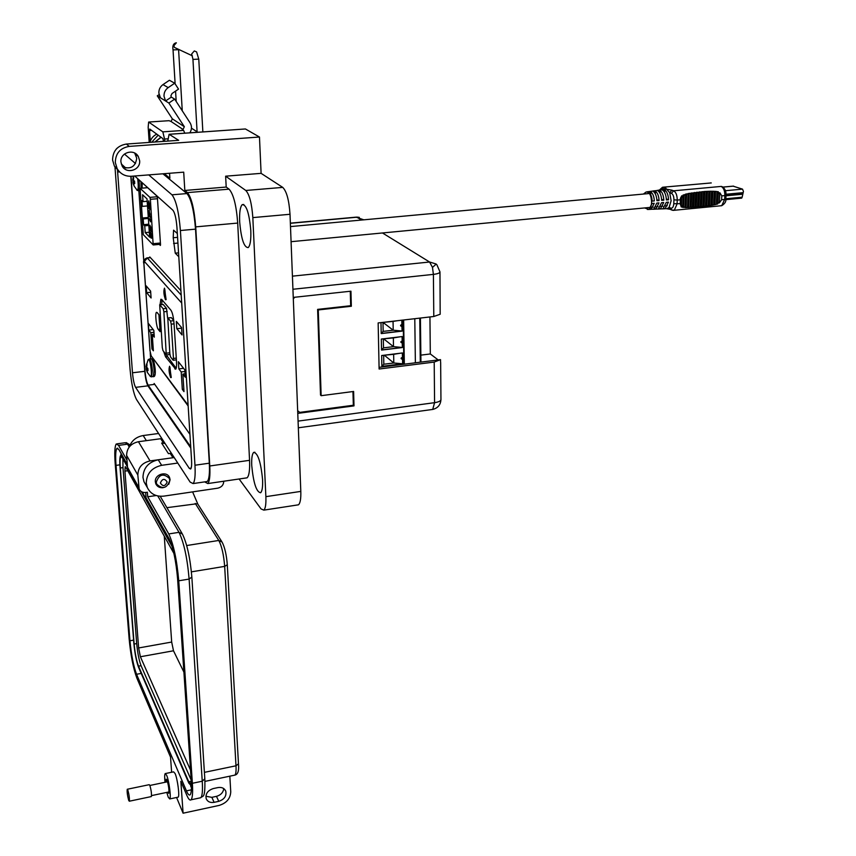 <?xml version="1.0" encoding="UTF-8"?>
<svg xmlns="http://www.w3.org/2000/svg" width="856" height="856" viewBox="0 0 856 856"><rect width="100%" height="100%" fill="white"/><g stroke="black" fill="none" stroke-linecap="round" stroke-linejoin="round"><path stroke-width="1.28" d="M648.131 209.474L649.041 209.378L652.069 203.45L654.23 203.279L651.149 209.292L648.784 209.442M657.312 209.046L658.317 209.003L661.57 202.679L663.721 202.508L660.415 208.928L658.082 209.067M661.891 208.864L662.94 208.821L666.31 202.294L668.461 202.112L665.037 208.736L662.705 208.885M652.732 209.228L653.684 209.196L656.82 203.065L658.981 202.893L655.792 209.11L653.438 209.26M680.21 203.696L680.402 198.346L681.75 195.767L681.269 207.034L680.21 203.696L673.79 203.739C673.479 206.959 672.484 208.425 670.826 208.136L669.114 207.484L666.792 208.757L669.895 209.281L669.114 207.484L671.115 200.753L669.702 192.707L666.631 189.208L646.847 191.851M721.79 195.874L719.843 192.728C719.404 194.109 718.922 193.873 718.398 192.022L717.81 203.76C718.494 202.177 719.008 201.909 719.329 202.968L721.587 199.748L721.79 195.874L724.861 195.585L724.658 199.459L721.587 199.748M718.355 191.776L715.584 191.391L714.931 204.68L717.745 203.953M715.584 191.391L712.866 191.263L712.181 205.205L714.931 204.68M712.866 191.263L710.17 191.252L709.474 205.633L712.181 205.205M710.17 191.252L707.484 191.337L706.778 205.996L709.474 205.633M681.75 195.767C682.318 197.469 682.778 197.586 683.131 196.12L682.992 195.072L685.57 194.975L685.442 194.205L686.63 193.884L688.074 194.237L687.957 193.574L704.82 191.466L704.114 206.317L706.778 205.996M702.177 191.658L701.471 206.606L704.114 206.317M670.73 209.602L672.484 210.266M681.269 207.034C681.975 205.526 682.446 205.354 682.692 206.51L682.467 207.345L685.046 206.992L684.864 207.569L686.041 207.601L701.471 206.606M664.705 189.861C667.006 191.605 668.29 194.911 668.557 199.78L666.396 199.951C666.139 195.157 664.877 191.894 662.608 190.171L664.705 189.861L664.598 192.472M655.482 191.22C657.611 192.889 658.81 195.992 659.067 200.55L656.916 200.721C656.648 196.238 655.471 193.178 653.385 191.53L655.482 191.22L655.375 194.002M650.86 191.905C652.903 193.531 654.059 196.538 654.316 200.935L652.154 201.107C651.898 196.784 650.763 193.82 648.752 192.215L650.86 191.905L650.753 194.783M660.094 190.546C662.319 192.247 663.561 195.457 663.817 200.165L661.656 200.336C661.399 195.703 660.179 192.536 657.997 190.856L660.094 190.546L659.997 193.231M648.698 191.626L649.704 191.476M653.246 190.952L654.326 190.792M657.793 190.278L658.938 190.118M662.319 189.615L663.539 189.433M673.79 203.739L673.95 199.833C673.907 196.463 673.062 194.301 671.425 193.338L669.702 192.707L671.885 190.171L666.631 189.208L665.572 187.871L663.614 189.433M661.72 189.764L659.805 190.588M654.819 209.206L654.84 208.415M663.989 208.19L663.967 208.832M659.398 209.025L659.42 208.308M650.228 209.388L650.26 208.522M668.557 199.78L666.45 198.988M659.067 200.55L657.248 199.855M663.817 200.165L661.848 199.416M707.484 191.337L704.83 191.487M719.308 202.498L719.768 193.306M716.429 203.568L716.975 192.579M713.647 204.252L714.246 192.279M710.919 204.777L711.539 192.183M708.222 205.194L708.843 192.204M705.537 205.558L706.168 192.3M702.883 205.868L703.514 192.472M700.251 206.146L700.882 192.686M699.545 191.894L698.849 206.874M697.629 206.371L698.25 192.964M696.923 192.172L696.238 207.099M695.04 206.553L695.639 193.306M694.323 192.493L693.649 207.302M692.461 206.692L693.039 193.713M691.734 192.878L691.081 207.462M689.166 193.328L688.534 207.569M686.63 193.884L686.041 207.601M684.147 194.612L683.591 207.494M733.153 186.169L742.516 189.133L743.447 191.402L742.152 197.201L725.835 198.752M725.77 199.63L741.703 198.132L742.152 197.201M138.843 190.674L143.84 261.947M150.207 352.651L150.635 358.76M154.123 383.456L189.936 434.345M177.342 233.56L173.565 230.178L173.212 237.743L175.255 253.183L178.797 256.725M159.302 244.388L160.404 245.437L160.511 244.484L157.397 197.64L157.033 196.142L146.483 186.694L146.312 187.785M180.926 290.708L149.821 256.982L149.083 257.699M140.063 188.309L143.294 234.651L153.171 244.934L150.389 199.309L149.939 197.372L140.063 188.309L147.606 187.699L140.042 188.288M151.469 238.236L150.688 232.918L150.774 237.84L150.228 234.63L150.442 232.147L151.148 233.335L151.437 237.797M150.281 219.81L150.207 218.708L150.956 220.463L150.56 221.822L149.158 218.708L150.421 219.789M148.152 204.563L148.762 200.807L149.993 206.285L149.875 209.688L148.805 201.567L148.773 208.629L148.313 204.541M145.199 232.607L144.728 225.802L143.605 224.668L143.209 218.911L142.321 218.023L141.443 205.526L142.331 206.382L141.936 200.571L143.048 201.631L142.567 194.74L147.018 198.881L149.639 237.176L145.199 232.607L149.308 232.233M149.179 210.255L150.271 217.445L148.987 216.194L149.179 210.255M150.485 230.168L150.506 226.551L151.448 228.295L151.683 231.794L150.816 227.792L150.528 230.927L150.025 225.256L150.485 230.168M150.624 232.875L150.752 232.286M150.335 220.57L149.618 219.436M148.784 200.828L148.58 201.513M148.837 225.438L144.728 225.802M143.605 224.668L148.751 224.208M147.179 201.288L143.048 201.631M147.5 205.943L142.331 206.382M148.291 217.499L142.321 218.023M143.209 218.911L148.356 218.462M149.276 210.362L149.147 210.972M150.239 216.975L149.393 216.161M150.891 230.136L150.849 230.767M150.859 233.153L151.18 237.85L151.095 233.132M150.057 214.011L149.565 216.054L149.083 210.993L149.907 214.021M293.255 297.406L350.939 291.19L351.345 306.255L318.261 309.936L321.15 395.686L353.614 391.46L353.999 405.883L353.325 405.252L299.75 412.389L297.674 410.687M351.345 306.255L350.66 305.72L317.619 309.39L320.519 395.044L321.15 395.686M293.308 298.883L294.721 297.246M420.414 318.047L420.938 362.099L420.35 318.058M381.316 339.051L402.192 336.558L402.363 347.547L381.541 350.083L381.316 339.051M401.924 320.187L402.106 331.112L381.209 333.583L380.984 322.605M402.62 363.864L402.534 358.418L402.62 363.864L381.883 366.464L381.658 355.518L402.448 352.961L402.534 358.418L402.341 352.972M415.374 362.794L414.786 318.7M402.363 347.547L402.074 336.579M381.541 349.976L402.245 347.461L393.503 346.659L393.343 337.927L381.733 338.997M401.817 320.197L401.881 324.52C400.084 325.237 400.084 325.89 401.913 326.478L401.881 324.52M402.106 331.112L401.913 326.478M381.209 333.476L401.988 331.026L393.214 330.213L393.054 321.417L381.99 322.487M381.872 366.357L402.513 363.779L393.792 362.987L393.642 354.32L382.129 355.454M399.902 336.836L393.343 337.927M383.317 339.126L383.488 347.868L381.541 349.879M383.488 347.868L393.503 346.659L384.59 339.575L383.328 339.725M402.149 340.998C400.351 341.715 400.362 342.357 402.181 342.935M397.184 320.733L393.054 321.417M382.985 322.584L383.156 331.39L381.198 333.38M383.156 331.39L393.214 330.213L384.269 323.343L383.007 323.493M381.872 366.261L383.82 364.228L393.792 362.987L384.9 355.689L383.649 355.839M402.406 357.359C400.619 358.075 400.629 358.718 402.438 359.285M399.934 353.271L393.642 354.32M383.649 355.55L383.82 364.228M384.579 338.976L384.59 339.575M384.248 322.434L384.269 323.343M436.881 264.729L439.963 271.887C439.824 273.032 437.641 273.856 433.404 274.38L432.483 267.404L429.584 262.011L436.121 264.001M431.884 409.543L432.719 409.435L434.581 402.673L298.07 421.109M297.706 411.597L298.637 411.479M440.658 362.463L440.947 399.517C440.819 400.972 438.7 402.031 434.581 402.673L434.206 362.077L379.112 369.022L378.149 322.937L433.789 316.506L440.177 314.259L439.963 271.983M379.08 367.352L440.53 359.638L440.551 361.949M353.999 405.883L297.77 413.384M429.937 316.945L430.311 353.956L438.176 359.937M363.543 219.725L355.957 217.156L290.366 223.149M430.311 353.956L420.852 355.133M434.206 362.077L440.53 359.638M318.261 309.936L317.619 309.39M164.791 289.135L165.829 299.033L164.791 289.135M170.633 377.56C168.964 372.788 168.621 369.011 169.595 366.261L171.275 377.528L170.633 377.56M165.497 299.76C163.785 294.988 163.442 291.115 164.48 288.14L166.107 299.643L165.497 299.76M181.579 327.548L182.05 334.953L176.818 328.704L176.347 321.396L181.579 327.548M182.317 389.384L181.204 371.943L178.84 368.882L178.38 361.703L184.832 369.931L185.292 377.218L182.874 374.093L183.987 391.609L182.317 389.384L183.826 389.202M157.108 312.515L158.927 314.73L160.072 331.668L158.253 329.389C156.391 327.42 154.883 313.21 156.455 312.322L157.108 312.515M150.624 291.115L151.095 297.984L146.665 292.677L146.183 285.883L150.624 291.115M151.951 348.906L150.816 332.674L148.805 330.074L148.345 323.408L153.823 330.395L154.294 337.157L152.24 334.514L153.374 350.8L151.951 348.906L153.235 348.756M160.051 304.736L160.885 299.268L161.698 299.472L170.975 310.279C172.463 312.611 173.49 317.127 174.057 323.814L176.496 361.467C176.732 365.78 176.475 368.358 175.726 369.214L165.54 356.802L163.689 351.506M154.091 334.3L152.24 334.514M153.962 332.321L150.816 332.674M153.192 329.592L148.805 330.074M150.699 292.26L146.665 292.677M185.078 373.826L182.874 374.093M184.928 371.483L181.204 371.943M183.559 368.315L178.84 368.882M181.622 328.169L176.818 328.704M161.688 304.554L162.094 299.932M176.186 368.337L166.321 354.898M159.804 304.757L163.175 304.469L166.513 308.385L167.648 318.261M167.904 317.94L171.339 317.64L173.747 320.486M166.267 354.844L162.961 350.553L162.287 347.515L159.687 304.768L163.186 308.749L163.881 311.798L166.267 354.844M169.852 353.806L167.787 317.95L170.526 321.043L171.232 324.167L173.468 358.45L173.083 360.173L170.547 356.909L169.852 353.806M169.959 367.288L171.007 376.929L169.959 367.288M118.749 170.975L114.404 166.128L112.575 160.029C112.81 150.934 117.411 145.616 126.388 144.054L129.235 146.397C120.182 147.97 115.539 153.342 115.303 162.501L117.144 168.643C120.407 173.95 125.147 176.486 131.375 176.261L183.708 172.163L184.821 190.46L226.198 187.057L225.631 176.186L261.101 173.351L259.475 137.024L245.426 128.967L169.959 134.21M120.942 162.084C119.787 152.636 133.878 148.174 138.33 156.53L139.635 160.671C140.769 170.194 126.463 174.571 122.119 165.989L120.942 162.084M122.718 166.92C130.818 169.531 135.483 166.631 136.725 158.232L134.713 153.096M251.75 465.632C251.45 458.367 252.103 453.948 253.697 452.396C257.902 452.985 260.855 462.08 262.578 479.681C262.846 486.914 262.193 491.269 260.609 492.767C256.393 492.061 253.44 483.019 251.75 465.632M239.669 221.822C239.316 212.534 240.172 206.799 242.227 204.638C246.378 204.509 249.235 213.155 250.797 230.585C251.108 239.851 250.252 245.522 248.219 247.577C244.056 247.609 241.199 239.027 239.669 221.822M168.75 484.314L170.098 479.713L169.584 477.605C166.941 470.586 154.412 474.288 155.343 481.842L155.813 483.843C157.226 486.679 159.644 487.974 163.068 487.717M145.755 484.806L143.979 481.714L142.973 477.434C143.294 467.986 148.377 462.101 158.221 459.779L161.656 465.322L177.781 463.053M223.78 481.233C223.577 484.945 221.565 487.257 217.745 488.177L163.796 496.127C155.985 496.855 150.485 493.966 147.286 487.46L146.269 483.148C146.601 473.614 151.726 467.676 161.656 465.322M129.224 447.025C131.599 440.637 136.264 436.806 143.198 435.544L146.355 440.647L161.87 438.55M204.659 481.885L207.773 483.565C209.592 481.628 210.255 475.765 209.774 465.985L195.714 226.872C194.259 209.014 191.509 197.597 187.453 192.611L184.821 190.46M126.388 144.054L178.669 140.32L169.114 134.274L167.744 141.101M169.563 173.276L169.884 178.23L164.32 173.682M245.597 478.044L247.063 477.83C249.107 475.883 249.941 470.04 249.556 460.325L237.701 223.074C236.374 205.376 233.495 194.077 229.076 189.165L226.198 187.057M156.787 134.157C153.245 135.826 150.977 138.565 149.993 142.374M151.705 142.246L158.178 135.173M129.235 146.397L259.475 137.024M239.113 478.996L261.059 508.935L263.83 510.133C265.467 508.603 266.152 504.109 265.874 496.662L252.83 217.606C251.803 203.45 249.449 194.408 245.79 190.471L225.631 176.186M174.207 457.553L158.221 459.779M158.574 433.489L143.198 435.544M197.105 131.824L191.476 128.175M297.139 505.019L298.455 504.815C300.231 503.275 301.023 498.802 300.809 491.398L290.013 214.278C289.071 200.229 286.642 191.273 282.737 187.389L261.101 173.351M190.728 446.864L148.152 385.157C146.633 382.343 145.552 377.357 144.921 370.209L131.032 176.293M184.768 133.172L183.612 130.412L182.242 129.502L183.013 129.449L184.34 126.72L168.867 103.041L165.572 100.987L164.01 96.257C163.903 92.619 165.294 89.73 168.204 87.622L163.004 84.594C160.136 86.681 158.756 89.516 158.863 93.111L160.414 97.787L157.269 95.829L159.077 94.609M168.204 87.622L174.71 83.225L178.53 89.12L172.024 93.507L170.9 95.829L171.318 97.103L174.667 99.114L190.075 122.825C192.033 126.196 191.947 129.534 189.829 132.819M183.612 130.412L162.833 131.856L164.555 139.057L167.862 138.822M164.694 141.326L164.555 139.057M162.833 131.856L148.644 122.044L148.174 127.191L149.201 142.428M150.271 141.368L149.543 130.529L151.598 130.39M163.453 141.411L162.918 138.619L149.779 129.063L149.543 130.529M148.955 122.023L169.039 120.685L171.061 121.488L172.356 118.845L157.269 95.829M168.867 103.041L174.667 99.114M171.318 97.103L165.572 100.987L160.414 97.787M163.004 84.594L169.424 80.261L174.71 83.225M163.442 141.368L162.447 141.486M160.939 137.185L154.904 142.021M155.129 142L161.099 137.292M161.163 141.486L159.74 141.679M160.372 482.987C162.918 486.754 165.187 486.422 167.166 482.003C164.62 478.237 162.351 478.558 160.372 482.987M156.263 482.292L156.702 484.132C162.683 489.611 167.048 488.348 169.82 480.334L169.349 478.397C163.357 472.994 158.991 474.299 156.263 482.292M191.166 468.104L189.283 468.36L190.653 469.024C191.519 468.05 191.83 465.097 191.562 460.186L176.946 227.311C176.218 218.494 174.87 212.812 172.933 210.266L134.702 176.004M189.283 468.36L135.59 387.361C134.157 384.601 133.129 379.743 132.487 372.788L117.422 169.135M121.274 163.978L125.821 168.054M114.95 166.631L130.059 369.193C131.375 383.574 133.515 393.664 136.478 399.463L190.15 482.11L193.071 483.576C194.868 481.564 195.5 475.444 194.965 465.225L180.402 230.521C178.84 211.924 176.026 200.026 171.96 194.815L148.741 174.902M135.494 163.539L124.441 154.059M117.112 148.184L116.074 149.286M130.818 176.304L144.782 371.311C145.402 378.256 146.451 383.092 147.928 385.842L190.802 448.095M205.857 481.714L207.227 481.511C209.121 479.499 209.816 473.389 209.313 463.192L195.532 229.141C194.023 210.608 191.166 198.752 186.961 193.563L162.907 173.8M165.026 782.309C164.502 777.366 164.555 774.455 165.187 773.599L166.642 775.269C169.06 780.704 171.339 798.134 169.734 798.937L168.247 797.171L166.792 792.399M165.518 773.524L173.597 771.855L175.084 773.514C177.556 778.928 179.824 796.337 178.166 797.15L177.834 797.225M167.808 792.185L168.728 793.384C169.274 790.259 168.696 785.819 166.995 780.073L166.171 779.131L165.914 782.117M217.916 787.584L213.24 788.579C207.698 790.463 205.344 793.833 206.189 798.68C207.559 801.73 210.191 802.949 214.107 802.34L218.762 801.334C224.336 799.418 226.669 796.027 225.759 791.158C224.379 788.183 221.768 786.996 217.916 787.584M229.836 776.178L230.746 791.821C230.392 798.627 226.476 803.163 219.018 805.442L183.088 813.2L180.851 781.314L186.736 795.117C188.47 799.14 189.893 800.702 191.016 799.814C192.504 798.199 192.953 792.699 192.375 783.293L178.744 580.796C176.882 559.792 173.554 544.181 168.75 533.93L147.703 496.78L147.36 492.221L145.734 492.457C142.599 492.746 140.395 491.579 139.132 488.979L137.837 475.069C138.073 467.494 142.149 462.775 150.046 460.924L158.028 459.811M223.78 788.601C223.202 792.528 220.762 795.106 216.482 796.348L211.849 797.343L205.879 796.262M176.571 797.492L183.088 813.2M145.67 492.468L146.066 497.839L169.081 538.713C173.169 547.487 176.015 560.808 177.588 578.677L191.241 780.704C191.744 788.75 191.359 793.458 190.086 794.839C189.133 795.598 187.913 794.282 186.437 790.869L136.553 674.271C133.504 666.054 131.31 654.894 129.962 640.77L116.031 465.375C115.325 455.788 115.635 450.117 116.94 448.351L118.909 449.603L127.319 464.551M126.988 460.228L118.577 445.388L116.288 443.943C114.758 446.008 114.394 452.664 115.218 463.888L129.149 638.918C130.722 655.396 133.29 668.45 136.853 678.08L170.526 757.1L171.628 772.262M182.05 533.438L160.211 496.287M192.611 491.879L197.64 503.649L166.931 507.661M156.199 495.538L147.703 496.78M120.974 455.189L121.038 453.391M191.455 787.852L190.631 785.958M171.468 453.327L168.439 453.627L161.634 443.066L164.609 442.777M163.368 442.83L160.703 438.711L138.437 441.717C130.775 443.483 126.838 448.052 126.613 455.403L127.533 467.312L128.561 470.094M160.703 438.711L161.934 438.657M165.101 443.536L161.634 443.066M191.455 785.958L188.855 783.165L138.608 667.434C136.414 661.581 134.831 653.567 133.868 643.412L120.043 467.494C119.54 460.635 119.776 456.59 120.717 455.339L122.151 456.259L127.394 465.589M142.289 492.072L171.007 543.153M191.412 783.957L188.759 781.753L138.511 666.161C136.489 660.768 135.034 653.395 134.135 644.033L120.311 467.986C119.861 461.684 120.065 457.949 120.942 456.804L122.269 457.66L127.512 467.002M141.283 491.547L172.077 546.449M191.198 780.094L141.069 665.701C139.036 660.308 137.57 652.935 136.692 643.584L122.975 467.622L122.9 458.795M190.524 770.143L140.384 656.755L138.64 647.96L124.923 471.142L125.179 466.713L125.714 467.066L173.886 553.393M183.901 672.11L173.49 650.774L171.681 642.053L164.277 536.177M128.7 800.381C127.394 795.534 126.913 791.832 127.255 789.264L127.844 790.077C129.16 794.914 129.641 798.627 129.31 801.216L128.7 800.381M127.383 789.232L149.233 784.685L149.875 785.487C151.245 790.291 151.737 793.983 151.33 796.572L151.191 796.604M147.296 368.101L146.205 368.861L147.36 372.467L146.911 370.252L147.992 370.605L147.831 368.401L146.708 367.363L147.018 364.624L146.558 363.982L146.044 366.464L148.077 359.83L148.965 359.745C150.924 362.045 152.368 377.539 150.538 376.608L150.089 376.201M146.162 366.593L146.301 368.219M147.917 369.129L146.333 369.546M147.318 370.113L146.504 370.199M147.853 368.54L146.205 368.861M146.665 366.571L146.044 366.593M146.676 366.486L146.098 366.507M146.761 365.822L146.194 365.865M147.97 369.974L147.125 370.156M134.627 181.772L133.033 181.964L132.98 182.745L134.114 186.041L133.622 183.43L134.724 183.505L134.553 181.13L133.397 180.306L133.718 177.417L133.258 176.999L132.744 179.942L133.365 176.111M132.873 179.942L133.033 181.964M136.96 190.214L137.238 190.396C138.405 189.593 138.544 185.677 137.656 178.647M134.692 182.649L133.012 182.874M134.649 182.114L132.915 182.403M133.376 179.942L132.744 179.942M133.365 179.749L132.798 179.749M133.418 179L132.883 179.022M134.713 183.088L133.836 183.238M643.445 194.055L646.034 192.044C649.415 191.787 651.266 195.221 651.609 202.337C651.363 206.221 650.325 208.575 648.506 209.399L647.307 209.431M670.826 208.136L671.607 209.945L674.271 210.276L673.18 210.373M680.37 199.79L677.235 200.079L677.064 203.996L674.271 210.276L721.704 205.697L724.658 199.459L725.813 199.074C726.23 201.524 724.861 203.739 721.704 205.697L720.592 205.804M725.813 199.074L726.016 195.232L724.861 195.585C724.85 190.802 723.609 187.742 721.148 186.426L673.608 190.802L671.885 190.171M671.425 193.338L673.608 190.802C675.973 192.151 677.182 195.243 677.235 200.079L673.95 199.833M726.016 195.211C726.22 191.316 724.968 188.491 722.25 186.704L721.426 186.426M663.539 187.154L711.015 182.959L662.512 187.25L659.388 190.053M661.72 189.7L663.882 187.25L665.572 187.871M742.516 189.133L725.417 190.717M722.956 187.111L733.613 186.126M726.027 194.259L743.072 192.654M742.623 193.263L726.027 194.826M725.984 195.81L742.312 194.269M173.212 237.743L177.577 237.347M173.575 243.479L177.941 243.072M175.255 253.183L178.551 252.862M146.301 187.667L147.467 187.571M160.414 243.018L153.395 243.671M150.389 199.309L157.472 198.72M153.31 244.912L160.489 244.249M157.269 196.762L149.939 197.372M352.961 391.545L353.325 405.252M350.275 291.265L350.66 305.72M403.893 364.239L403.197 320.037M404.3 364.185L403.604 319.994M420.296 362.184L419.761 318.122M436.207 264.076L432.483 267.404M433.789 316.506L433.404 274.38L292.934 289.264M290.366 223.309L356.931 217.221L361.5 220.035M382.461 232.96L429.584 262.011L292.431 276.156M188.106 405.156L151.758 356.631M150.025 350.596L143.872 263.712C142.931 261.23 143.936 259.304 146.89 257.913L150.485 257.699M188.16 405.969L151.18 355.85L149.982 350.778L143.926 263.562M150.891 354.78L150.046 350.928M181.697 303.024L144.354 261.433L143.936 263.841M144.354 261.433L147.318 257.998L181.204 295.095M159.911 329.196L158.253 329.389M165.54 356.802L167.166 356.61M174.785 368.882L176.047 368.733M169.777 352.768L166.631 353.143M167.198 311.445L163.881 311.798M166.513 308.385L163.186 308.749M163.175 304.469L159.879 304.822M176.282 358.118L173.468 358.45M174.068 323.846L171.232 324.167M173.768 320.679L170.526 321.043M171.339 317.64L167.979 318.004M249.556 460.325L209.774 465.985M170.002 134.242L245.426 128.967M187.453 192.611L229.076 189.165M195.714 226.872L237.701 223.074M245.79 190.471L282.737 187.389M300.809 491.398L265.874 496.662M252.83 217.606L290.013 214.278M148.152 385.157L154.754 384.355M169.039 120.685L148.976 122.034M183.013 129.449L171.061 121.488M184.34 126.72L172.356 118.845M117.572 172.035L119.573 171.885M132.487 372.788L144.782 371.311M135.59 387.361L147.928 385.842M180.402 230.521L195.532 229.141M186.961 193.563L171.96 194.815M194.965 465.225L209.313 463.192M192.375 55.822L174.485 47.444L176.604 48.439L174.485 47.444L173.811 45.753L176.357 42.8M178.53 49.68L173.04 49.905C172.345 45.999 173.297 43.645 175.897 42.864M202.861 131.91L198.774 59.182L196.613 51.927L194.323 50.932L191.648 54.014L193.017 59.417L198.699 59.118M216.482 796.348L218.762 801.334M214.107 802.34L211.849 797.343M234.255 775.247L234.897 775.108C235.892 774.166 236.256 771.063 235.989 765.788L204.413 772.358M204.755 778.81L202.251 781.218C202.808 790.612 202.316 796.112 200.775 797.728L199.769 797.942M191.787 577.094L189.123 579.073L202.251 781.218L192.375 783.293M191.872 577.361C190.235 558.208 187.09 543.774 182.424 534.069L179.022 532.336C183.933 542.533 187.304 558.112 189.123 579.073L178.744 580.796M157.793 495.956L179.022 532.336L168.75 533.93M186.694 545.54L218.794 540.457L195.254 503.424M191.412 571.851L224.668 566.383C223.737 554.795 221.779 546.16 218.794 540.457L222.068 542.051C224.786 547.305 226.53 554.881 227.289 564.767L224.668 566.383L235.989 765.788L238.471 763.82L227.289 564.81M118.577 445.388L127.576 444.168L125.222 442.734L117.261 443.804M129.235 447.003L127.576 444.168L130.048 444.96M116.031 465.375L119.872 464.84M129.962 640.77L133.611 640.128M136.553 674.271L141.208 673.415M186.437 790.869L191.37 789.831M170.194 453.391L172.998 457.725M138.437 441.717L150.046 460.924M126.613 455.403L137.837 475.069M127.533 467.312L138.747 487.31M191.273 781.218L188.759 781.753M120.311 467.986L122.975 467.622M134.135 644.033L136.692 643.584M138.511 666.161L141.069 665.701M124.923 471.142L127.758 470.736M138.64 647.96L171.681 642.053M140.384 656.755L173.49 650.774M151.491 376.908L152.389 370.477C151.897 365.031 151.073 361.264 149.918 359.199L148.334 359.456M153.235 376.704L154.134 370.274C153.652 364.817 152.828 361.061 151.662 358.996L149.586 358.889M154.123 374.992C156.166 378.031 155.054 362.495 153.053 360.098M141.09 188.202L140.994 181.643M138.18 190.728L138.619 190.695C139.303 189.839 139.517 187.25 139.261 182.938L138.95 179.814M142.021 188.127L142.192 182.724M290.494 226.583L648.698 193.574M291.083 241.692L650.496 207.377M651.042 207.323L653.235 207.109M655.857 206.863L658.039 206.649M660.661 206.403L662.833 206.189M665.444 205.943L667.252 205.772M644.536 207.944L649.041 209.378M651.149 209.292L653.684 209.196M655.792 209.11L658.317 209.003M660.415 208.928L662.94 208.821M665.037 208.736L667.552 208.639M711.261 182.959L710.705 182.884M719.329 202.904L719.843 192.803M716.483 203.91L717.071 192.119M713.722 204.552L714.343 191.862M710.994 205.044L711.646 191.776M708.308 205.461L708.961 191.808M705.633 205.815L706.296 191.905M702.979 206.114L703.643 192.076M700.347 206.392L701.01 192.29M697.736 206.628L698.389 192.557M695.147 206.82L695.778 192.878M692.568 206.981L693.189 193.263M690.022 207.066L690.621 193.724M687.507 207.088L688.074 194.291M685.046 206.992L685.57 195.04M682.692 206.446L683.131 196.195M722.913 187.079L733.239 186.126M741.703 198.132L725.77 199.651M153.288 244.955L160.489 244.281M403.647 319.984L404.332 364.185M440.947 399.517C440.637 404.802 437.887 408.109 432.719 409.435L298.337 427.786M356.652 217.092L359.306 217.349M150.367 257.57L147.179 257.881M169.756 354.523L166.471 354.908M176.389 359.884L173.297 360.248M135.43 154.112L138.33 156.53M253.697 452.396L254.895 452.225M242.227 204.638L243.799 204.509M168.664 476.129L169.584 477.605M207.773 483.565L247.063 477.83M114.404 166.128L117.144 168.643M263.83 510.133L298.455 504.815M143.979 481.714L147.286 487.46M193.071 483.576L207.227 481.511M176.197 101.479L175.566 91.121M175.127 83.856L173.04 49.905M192.942 59.353L197.126 132.306M182.264 110.809L178.572 49.348M225.374 790.334L225.759 791.158M238.471 763.862C239.145 770.7 237.947 774.445 234.897 775.108L204.969 781.4M191.872 577.404L204.841 779.142C205.344 799.836 202.819 795.181 200.775 797.728L191.016 799.814M169.734 798.937L178.166 797.15M117.764 448.244L116.94 448.351M221.661 541.42L197.501 503.606M139.132 488.979L127.908 468.928M126.239 442.606L130.059 444.917M122.034 455.157L121.317 455.253M121.488 456.73L120.942 456.804M149.875 785.466L167.551 781.774M151.533 795.609L169.017 791.928M129.31 801.216L151.33 796.572M147.339 372.424L150.538 376.608L153.588 376.651C156.883 376.715 154.711 362.409 152.935 359.648M151.33 358.685L152.625 359.263M133.975 185.859L137.238 190.396L139.924 190.588M142.224 182.745L142.107 188.127M132.98 182.745L133.418 184.436"/></g></svg>

